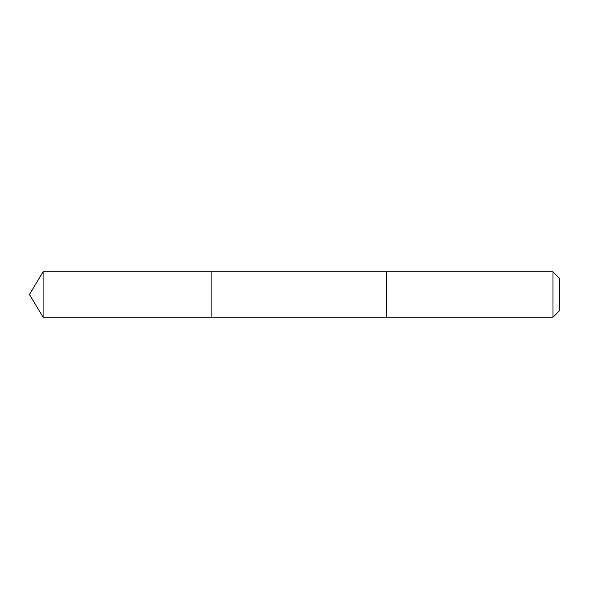 <?xml version="1.0" encoding="UTF-8"?>
<svg xmlns="http://www.w3.org/2000/svg" width="589" height="589" viewBox="0 0 589 589"><rect width="100%" height="100%" fill="white"/><g stroke="black" fill="none" stroke-linecap="round" stroke-linejoin="round"><path stroke-width="0.88" d="M211.112 317.206L211.112 271.794L43.093 271.794L43.093 317.206L211.112 317.206L211.112 271.794L386.818 271.794L386.818 317.206L43.093 317.206L29.45 294.5L43.093 317.206M386.818 304.874L386.818 317.206L552.997 317.206L552.997 271.794L386.818 271.794L386.818 304.874M552.997 271.794L559.55 278.347L559.55 310.653L552.997 317.206M29.45 294.5L43.093 271.794"/></g></svg>
